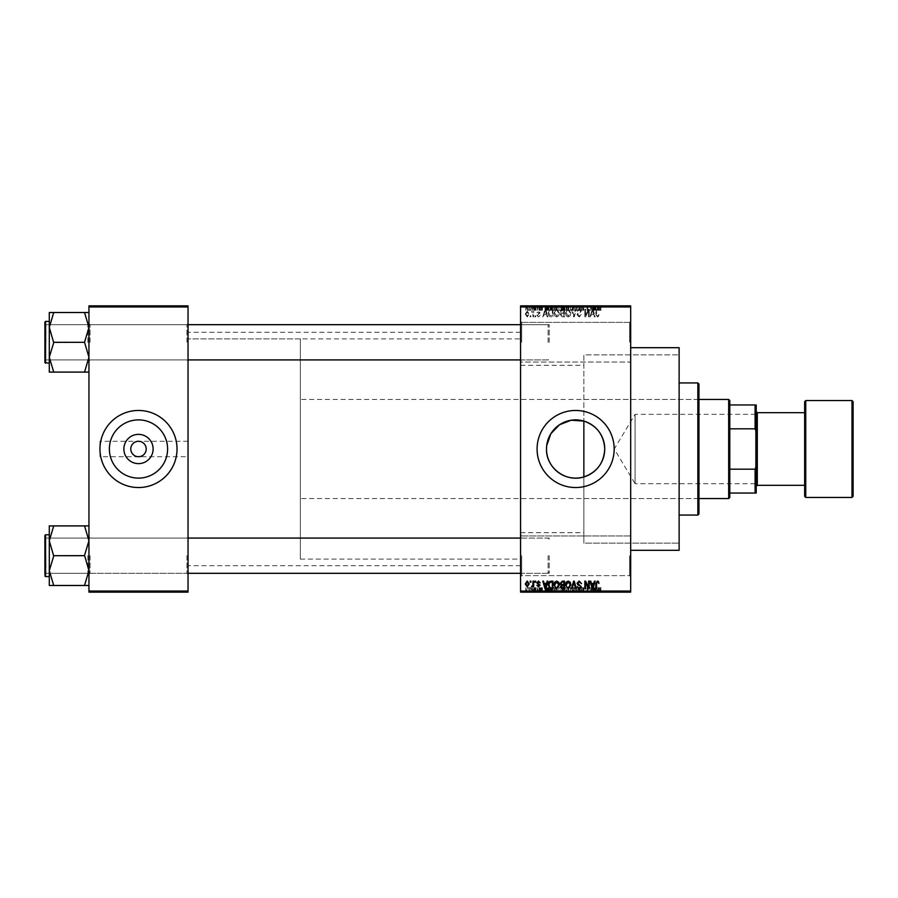 <?xml version="1.0" encoding="UTF-8"?>
<svg xmlns="http://www.w3.org/2000/svg" width="898" height="898" viewBox="0 0 898 898"><rect width="100%" height="100%" fill="white"/><g stroke="black" fill="none" stroke-linecap="round" stroke-linejoin="round"><path stroke-width="0.67" stroke-dasharray="4.49 3.37" d="M630.677 342.194L630.677 321.271L630.677 342.194M629.577 342.194L629.577 322.371L629.577 342.194M520.571 342.194L520.571 321.271L520.571 342.194M521.671 342.194L521.671 322.371L521.671 342.194M630.677 555.806L630.677 576.729L630.677 555.806M629.577 555.806L629.577 575.629L629.577 555.806M520.571 555.806L520.571 576.729L520.571 555.806M521.671 555.806L521.671 575.629L521.671 555.806M188.041 456.712L188.041 332.282L188.041 456.712L138.494 456.712C143.141 456.218 145.712 453.647 146.206 449C145.712 444.353 143.141 441.782 138.494 441.288C133.847 441.782 131.276 444.353 130.782 449C131.276 453.647 133.847 456.218 138.494 456.712L99.959 456.712L99.959 449A38.535 38.535 0 0 0 138.494 487.535A38.535 38.535 0 0 0 177.029 449A38.535 38.535 0 0 0 138.494 410.465A38.535 38.535 0 0 0 99.959 449L99.959 456.712M109.376 449A29.118 29.118 0 0 0 138.494 478.118A29.118 29.118 0 0 0 167.6 449A29.118 29.118 0 0 0 138.494 419.882A29.118 29.118 0 0 0 109.376 449M537.083 449A38.535 38.535 0 0 0 575.629 487.535A38.535 38.535 0 0 0 614.165 449A38.535 38.535 0 0 0 575.629 410.465A38.535 38.535 0 0 0 537.083 449M188.041 342.306L188.041 323.583L188.041 342.306M186.941 342.306L186.941 324.683L186.941 342.306M188.041 555.694L188.041 574.417L188.041 555.694M186.941 555.694L186.941 573.317L186.941 555.694M520.571 555.694L520.571 574.417L520.571 555.694M521.671 555.694L521.671 573.317L521.671 555.694M520.571 342.306L520.571 323.583L520.571 342.306M521.671 342.306L521.671 324.683L521.671 342.306M549.194 555.694L549.194 573.317L549.194 555.694M549.194 342.306L549.194 324.683L549.194 342.306M679.124 550.306L679.124 347.694M630.677 449L630.677 347.694L630.677 449M520.571 449L520.571 332.282L520.571 449M88.947 372.098L88.947 357.202L84.535 342.666L88.947 327.411L88.947 372.098L84.535 372.098L88.947 357.202L88.947 372.098L88.947 323.583L88.947 361.018L88.947 323.583L88.947 342.306L88.947 323.583L88.947 342.306L88.947 327.411L84.535 341.947L88.947 327.411L84.535 312.874L88.947 327.411L88.947 312.515L49.3 312.515L53.712 312.515L49.3 327.411L49.3 363.23L49.3 342.306L49.3 357.202L53.712 342.666L49.3 327.411L53.712 312.515L49.3 327.411L53.712 341.947L49.3 357.202L53.712 371.738L49.3 357.202L49.3 312.515L88.947 312.515L88.947 357.202L84.535 372.098L49.3 372.098L53.712 372.098L49.3 372.098L49.3 357.202L49.3 372.098L49.3 357.202L53.712 372.098L88.947 372.098L84.535 372.098L88.947 357.202L84.535 342.666L88.947 357.202L88.947 342.306L88.947 361.018L88.947 323.583L88.947 342.306L88.947 327.411L84.535 312.515L53.712 312.515M90.047 342.306L90.047 324.683L90.047 342.306M88.947 585.485L88.947 570.589L88.947 585.485L84.535 585.485L88.947 570.589L88.947 540.798L88.947 574.417L88.947 536.982L88.947 574.417L88.947 536.982L88.947 570.589L84.535 556.053L88.947 570.589L84.535 585.126L88.947 570.589L88.947 585.485L49.3 585.485L53.712 585.485L49.3 570.589L49.3 555.694L49.3 576.617L49.3 534.77L49.3 555.694L49.3 540.798L53.712 555.334L49.3 570.589L53.712 585.485L49.3 585.485L49.3 570.589L53.712 556.053L49.3 540.798L53.712 526.262L49.3 540.798L49.3 585.485L49.3 525.902L53.712 525.902L49.3 525.902L49.3 540.798L53.712 555.334L49.3 570.589L53.712 585.485L88.947 585.485L88.947 540.798L84.535 525.902L53.712 525.902L49.3 540.798L49.3 525.902L88.947 525.902L84.535 525.902L88.947 540.798L84.535 555.334L88.947 540.798L88.947 555.694L88.947 536.982L88.947 574.417L88.947 555.694L88.947 570.589L84.535 555.334L53.712 555.694L84.535 555.334L84.535 556.053L88.947 540.798L88.947 525.902L88.947 540.798L84.535 525.902L53.712 525.902M90.047 555.694L90.047 573.317L90.047 555.694M520.571 532.682L583.857 532.682L583.857 476.928L583.857 543.144L583.857 421.072M583.857 532.682L583.857 354.856L679.124 354.856L679.124 449L679.124 354.856L583.857 354.856L583.857 543.144L679.124 543.144L679.124 449L679.124 543.144L583.857 543.144L583.857 476.928M532.379 305.859L533.086 305.859L532.379 305.859L532.379 310.259L533.086 310.259L533.086 305.859L533.086 310.259L532.379 310.259L532.379 305.859M533.681 310.259L535.186 310.259L535.186 305.859L535.881 305.859L533.681 305.859L535.186 305.859L535.186 310.259L535.881 310.259L535.881 305.859L535.881 310.259L535.186 310.259L535.186 305.859L535.186 310.259L534.355 310.259L534.355 305.859L534.389 310.259L533.681 310.259L533.681 305.859M537.184 305.859L537.891 305.859L537.184 305.859L537.184 310.259L537.891 310.259L537.891 305.859L537.891 310.259L537.184 310.259L537.184 305.859M538.991 305.859L542.392 305.859L538.991 305.859L538.991 310.259L540.686 310.259L540.686 305.859L540.708 310.259L542.392 310.259L542.392 305.859M548.757 305.859L544.996 305.859L548.757 305.859L548.757 310.259L549.363 310.259L549.363 305.859M556.21 310.259L561.609 310.259L558.904 310.259L558.904 305.859L561.609 305.859L556.21 305.859L560.913 305.859L556.906 305.859L558.904 305.859L558.904 310.259L556.21 310.259L556.21 305.859M567.716 310.259L573.126 310.259L570.421 310.259L570.421 305.859L573.126 305.859L567.716 305.859L572.419 305.859L568.423 305.859L570.41 305.859L570.421 310.259L567.716 310.259L567.716 305.859M599.64 305.859L598.046 305.859L599.64 305.859L599.64 310.259L600.728 310.259L600.728 305.859M520.571 306.959L630.677 306.959L630.677 305.859L520.571 305.859L520.571 592.141L630.677 592.141L630.677 591.041L520.571 591.041M596.003 305.859L592.242 305.859L596.003 305.859L596.003 310.259L596.609 310.259L596.609 305.859M590.738 305.859L587.034 305.859L590.738 305.859L590.738 310.259L591.445 310.259L591.445 305.859L591.445 310.259L590.693 310.259L590.693 305.859L590.738 310.259L587.741 310.259L587.741 305.859L587.741 310.259L587.034 310.259L587.034 305.859L587.034 310.259L587.786 310.259L587.786 305.859M579.232 305.859L583.734 305.859L579.232 305.859L579.232 310.259L581.41 310.259L581.41 305.859M573.586 305.859L578.548 305.859L573.586 305.859L573.586 310.259L575.786 310.259L575.786 305.859M562.417 305.859L566.717 305.859L562.417 305.859L562.417 310.259L566.717 310.259L566.717 305.859L566.717 310.259L564.539 310.259L564.539 305.859L564.55 310.259L562.608 310.259L562.608 305.859M550.496 305.859L555.2 305.859L550.496 305.859L550.496 310.259L553.157 310.259L553.157 305.859M527.474 305.859L531.38 305.859L527.474 305.859L527.474 310.259L529.427 310.259L529.427 305.859L530.684 305.859L528.181 305.859L529.45 305.859L529.427 310.259L531.38 310.259L531.38 305.859M525.779 305.859L526.475 305.859L525.779 305.859L525.779 310.259L526.475 310.259L526.475 305.859L526.475 310.259L525.779 310.259L525.779 305.859M531.38 587.741L529.427 587.741L529.427 592.141L531.38 592.141L527.474 592.141L530.684 592.141L528.181 592.141L529.45 592.141L529.427 587.741L531.38 587.741L531.38 592.141M533.681 587.741L535.186 587.741L535.186 592.141L535.881 592.141L533.681 592.141L535.186 592.141L535.186 587.741L535.881 587.741L535.881 592.141L535.881 587.741L535.186 587.741L535.186 592.141L535.186 587.741L534.355 587.741L534.355 592.141L534.389 587.741L533.681 587.741L533.681 592.141M542.392 587.741L539.687 587.741L542.291 587.741L540.708 587.741L540.708 592.141L542.392 592.141L538.991 592.141L540.686 592.141L540.686 587.741L542.392 587.741L542.392 592.141M553.157 592.141L550.496 592.141L553.157 592.141L553.157 587.741L555.2 587.741L555.2 592.141L555.2 587.741L552.135 587.741L552.135 592.141M562.608 587.741L564.55 587.741L564.55 592.141L566.717 592.141L562.417 592.141L564.55 592.141L564.539 587.741L566.717 587.741L566.717 592.141L566.717 587.741L562.608 587.741L562.608 592.141M575.786 592.141L578.548 592.141L573.586 592.141L575.786 592.141L575.786 587.741L576.471 587.741L576.471 592.141L576.449 587.741L578.548 587.741L578.548 592.141M590.738 592.141L587.034 592.141L590.738 592.141L590.738 587.741L591.445 587.741L591.445 592.141L591.445 587.741L590.693 587.741L590.693 592.141L590.738 587.741L587.741 587.741L587.741 592.141L587.741 587.741L587.034 587.741L587.034 592.141L587.034 587.741L587.786 587.741L587.786 592.141M600.728 592.141L598.046 592.141L600.728 592.141L600.728 587.741L601.155 592.141M596.609 592.141L592.242 592.141L596.609 592.141L596.609 587.741L597.35 587.741L597.35 592.141M581.41 592.141L583.734 592.141L579.232 592.141L581.41 592.141L581.41 587.741L583.734 587.741L583.734 592.141M573.126 587.741L570.421 587.741L572.43 587.741L572.419 592.141L573.126 592.141L567.716 592.141L572.43 592.141L570.421 592.141L572.419 592.141L572.43 587.741L573.126 587.741L573.126 592.141M561.609 587.741L558.904 587.741L560.924 587.741L560.913 592.141L561.609 592.141L556.21 592.141L560.924 592.141L558.915 592.141L560.913 592.141L560.924 587.741L561.609 587.741L561.609 592.141M549.363 592.141L544.996 592.141L549.363 592.141L549.363 587.741L550.104 587.741L550.104 592.141M537.184 592.141L537.891 592.141L537.184 592.141L537.184 587.741L537.891 587.741L537.891 592.141L537.891 587.741L537.184 587.741L537.184 592.141M532.379 592.141L533.086 592.141L532.379 592.141L532.379 587.741L533.086 587.741L533.086 592.141L533.086 587.741L532.379 587.741L532.379 592.141M525.779 592.141L526.475 592.141L525.779 592.141L525.779 587.741L526.475 587.741L526.475 592.141L526.475 587.741L525.779 587.741L525.779 592.141M530.179 315.77L530.179 316.871L530.886 316.871L530.886 315.77L530.179 315.77L530.179 316.871L530.886 316.871L530.886 315.77L530.179 315.77M532.985 313.963L532.985 316.871L533.681 316.871L533.681 311.269L532.985 312.156L531.481 311.46L532.851 312.818L532.985 316.871L533.681 316.871L533.681 311.269L532.985 312.156L531.481 311.46L532.985 313.963M534.984 315.77L534.984 316.871L535.691 316.871L535.691 315.77L534.984 315.77L534.984 316.871L535.691 316.871L535.691 315.77L534.984 315.77M536.791 315.153L538.486 316.972L540.192 315.164L538.43 316.163L537.487 315.299L540.091 312.762L538.508 311.168L536.892 312.762L538.486 311.965L539.395 312.65L536.791 315.153L538.486 316.972L540.192 315.164L538.43 316.163L537.487 315.299L540.091 312.762L538.508 311.168L536.892 312.762L538.486 311.965L539.395 312.65L536.791 315.153M546.556 314.569L547.163 316.871L547.903 316.871L545.771 309.159L545.03 309.159L542.796 316.871L543.526 316.871L544.132 314.569L546.556 314.569L547.163 316.871L547.903 316.871L545.771 309.159L545.03 309.159L542.796 316.871L543.526 316.871L544.132 314.569L546.556 314.569M556.704 316.972L558.713 315.759L559.409 313.121L556.704 309.058L553.999 313.02L554.695 315.793L556.704 316.972L558.713 315.759L559.409 313.121L556.704 309.058L553.999 313.02L554.695 315.793L556.704 316.972M568.221 316.972L570.23 315.759L570.926 313.121L568.21 309.058L565.516 313.02L566.211 315.793L568.221 316.972L570.23 315.759L570.926 313.121L568.21 309.058L565.516 313.02L566.211 315.793L568.221 316.972M597.428 316.972L598.528 316.422L598.944 314.569L597.395 316.074L596.642 315.49L596.541 309.159L595.845 309.159L595.845 314.39L597.428 316.972L598.528 316.422L598.944 314.569L597.395 316.074L596.642 315.49L596.541 309.159L595.845 309.159L595.845 314.39L597.428 316.972M630.677 306.959L630.677 591.041M593.803 314.569L594.409 316.871L595.15 316.871L593.017 309.159L592.276 309.159L590.042 316.871L590.772 316.871L591.378 314.569L593.803 314.569L594.409 316.871L595.15 316.871L593.017 309.159L592.276 309.159L590.042 316.871L590.772 316.871L591.378 314.569L593.803 314.569M588.538 310.697L588.538 316.871L589.234 316.871L589.234 309.159L588.493 309.159L585.53 315.344L585.53 309.159L584.834 309.159L584.834 316.871L585.586 316.871L588.538 310.697L588.538 316.871L589.234 316.871L589.234 309.159L588.493 309.159L585.53 315.344L585.53 309.159L584.834 309.159L584.834 316.871L585.586 316.871L588.538 310.697M577.021 314.738L579.21 316.972L581.534 314.367L579.143 316.074L577.728 314.749L581.332 311.168L579.333 309.058L577.223 311.359L579.311 309.967L580.636 311.202L580.411 311.988L578.087 312.897L577.021 314.738L579.21 316.972L581.534 314.367L579.143 316.074L577.728 314.749L581.332 311.168L579.333 309.058L577.223 311.359L579.311 309.967L580.636 311.202L580.411 311.988L578.087 312.897L577.021 314.738M571.386 309.159L573.586 316.871L574.271 316.871L576.348 309.159L575.629 309.159L573.979 315.973L572.127 309.159L571.386 309.159L573.586 316.871L574.271 316.871L576.348 309.159L575.629 309.159L573.979 315.973L572.127 309.159L571.386 309.159M560.206 314.603L562.339 316.871L564.516 316.871L564.516 309.159L562.339 309.159L560.408 311.101L561.171 312.717L560.206 314.603L562.339 316.871L564.516 316.871L564.516 309.159L562.339 309.159L560.408 311.101L561.171 312.717L560.206 314.603M548.296 312.975C548.117 315.164 549.004 316.466 550.945 316.871L553 316.871L553 309.159L549.935 309.305L548.296 312.975C548.117 315.164 549.004 316.466 550.945 316.871L553 316.871L553 309.159L549.935 309.305L548.296 312.975M525.274 314.008L527.227 316.972L529.18 314.064L527.227 311.168L525.274 314.008L527.227 316.972L529.18 314.064L527.227 311.168L525.274 314.008M546.512 449L546.714 445.61M99.959 449L99.959 441.288L99.959 449M188.041 449L188.041 565.718L188.041 449M88.947 592.141L188.041 592.141L188.041 591.041L88.947 591.041L88.947 592.141M88.947 306.959L188.041 306.959L188.041 305.859L88.947 305.859L88.947 591.041M188.041 306.959L188.041 591.041M598.528 581.578L598.944 583.431L597.395 581.926L596.642 582.51L596.541 588.841L595.845 588.841L595.845 583.61L597.428 581.028L598.528 581.578M594.409 581.129L595.15 581.129L593.017 588.841L592.276 588.841L590.042 581.129L590.772 581.129L591.378 583.431L593.803 583.431L594.409 581.129M592.59 588.033L593.567 584.329L591.614 584.329L592.59 588.033M588.538 581.129L589.234 581.129L589.234 588.841L588.493 588.841L585.53 582.656L585.53 588.841L584.834 588.841L584.834 581.129L585.586 581.129L588.538 587.303L588.538 581.129M579.21 581.028L581.534 583.633L579.143 581.926L577.728 583.251L581.332 586.832L579.333 588.942L577.223 586.641L579.311 588.033L580.636 586.798L580.411 586.012L578.087 585.103L577.021 583.262L579.21 581.028M573.586 581.129L574.271 581.129L576.348 588.841L575.629 588.841L573.979 582.027L572.127 588.841L571.386 588.841L573.586 581.129M570.23 582.241L570.926 584.879L568.21 588.942L565.516 584.98L566.211 582.207L568.221 581.028L570.23 582.241M566.515 586.742L568.21 588.033L570.219 584.867L568.221 581.926L566.211 585.002L566.515 586.742M562.339 581.129L564.516 581.129L564.516 588.841L562.339 588.841L560.408 586.899L561.171 585.283L560.206 583.397L562.339 581.129M562.429 584.733L563.809 584.733L563.809 582.027L561.598 582.129L560.913 583.386L562.429 584.733M562.597 587.943L563.809 587.943L563.809 585.631L561.766 585.709L561.115 586.776L562.597 587.943M558.713 582.241L559.409 584.879L556.704 588.942L553.999 584.98L554.695 582.207L556.704 581.028L558.713 582.241M554.998 586.742L556.693 588.033L558.713 584.867L556.715 581.926L554.706 585.002L554.998 586.742M550.945 581.129L553 581.129L553 588.841L549.935 588.695L548.296 585.025C548.117 582.836 549.004 581.534 550.945 581.129M551.058 587.943L552.304 587.943L552.304 582.027L549.284 583.15L549.004 585.036L550.059 587.786L551.058 587.943M547.163 581.129L547.903 581.129L545.771 588.841L545.03 588.841L542.796 581.129L543.526 581.129L544.132 583.431L546.556 583.431L547.163 581.129M545.344 588.033L546.321 584.329L544.368 584.329L545.344 588.033M538.486 581.028L540.192 582.836L538.43 581.837L537.487 582.701L540.091 585.238L538.508 586.832L536.892 585.238L538.486 586.035L539.395 585.35L536.791 582.847L538.486 581.028M534.984 581.129L535.691 581.129L535.691 582.23L534.984 582.23L534.984 581.129M532.985 581.129L533.681 581.129L533.681 586.731L532.985 585.844L532.144 586.832L531.481 586.54L532.851 585.182L532.985 581.129M530.179 581.129L530.886 581.129L530.886 582.23L530.179 582.23L530.179 581.129M527.227 581.028L529.18 583.936L527.227 586.832L525.274 583.992L527.227 581.028M525.981 583.936L527.249 586.035L528.484 583.936L527.205 581.837L525.981 583.936M592.59 309.967L593.567 313.671L591.614 313.671L592.59 309.967L593.567 313.671L591.614 313.671L592.59 309.967M566.515 311.258L568.21 309.967L570.219 313.133L568.221 316.074L566.211 312.998L566.515 311.258L568.21 309.967L570.219 313.133L568.221 316.074L566.211 312.998L566.515 311.258M562.429 313.267L563.809 313.267L563.809 315.973L561.598 315.871L560.913 314.614L562.429 313.267L563.809 313.267L563.809 315.973L561.598 315.871L560.913 314.614L562.429 313.267M562.597 310.057L563.809 310.057L563.809 312.369L561.766 312.291L561.115 311.224L563.809 310.057L563.809 312.369L561.766 312.291L561.115 311.224L562.597 310.057M554.998 311.258L556.693 309.967L558.713 313.133L556.715 316.074L554.706 312.998L554.998 311.258L556.693 309.967L558.713 313.133L556.715 316.074L554.706 312.998L554.998 311.258M551.058 310.057L552.304 310.057L552.304 315.973L549.284 314.85L549.004 312.964L550.059 310.214L552.304 310.057L552.304 315.973L549.284 314.85L549.004 312.964L550.059 310.214L551.058 310.057M545.344 309.967L546.321 313.671L544.368 313.671L545.344 309.967L546.321 313.671L544.368 313.671L545.344 309.967M525.981 314.064L527.249 311.965L528.484 314.064L527.205 316.163L525.981 314.064L527.249 311.965L528.484 314.064L527.205 316.163L525.981 314.064M601.155 587.741L600.448 587.741L600.448 592.141M600.448 587.741L599.606 587.741L599.606 592.141M599.606 587.741L598.854 587.741L598.854 592.141M598.854 587.741L598.753 592.141L598.753 587.741L598.046 587.741L598.046 592.141L598.046 587.741L599.64 587.741L599.64 592.141M599.64 587.741L600.728 587.741M597.35 587.741L595.217 587.741L595.217 592.141M595.217 587.741L594.476 587.741L594.476 592.141M594.476 587.741L592.242 587.741L592.242 592.141M592.242 587.741L592.972 587.741L592.972 592.141M592.972 587.741L593.578 587.741L593.578 592.141M593.578 587.741L596.003 587.741L596.003 592.141M596.003 587.741L596.609 587.741M594.79 587.741L595.767 587.741L593.825 587.741L594.79 587.741L594.79 592.141L595.767 592.141L594.79 592.141M595.116 587.741L595.116 592.141M595.767 587.741L595.767 592.141M593.825 587.741L593.825 592.141M587.786 587.741L590.738 587.741M583.734 587.741L583.038 587.741L583.038 592.141M583.038 587.741L581.354 587.741L581.354 592.141M581.354 587.741L579.928 587.741L579.928 592.141M579.928 587.741L583.532 587.741L583.532 592.141M583.532 587.741L581.534 587.741L581.534 592.141L581.522 587.741L579.435 587.741L579.435 592.141M579.435 587.741L580.13 587.741L580.13 592.141M580.13 587.741L582.836 587.741L582.836 592.141M582.836 587.741L582.611 592.141M582.611 587.741L580.288 587.741L580.288 592.141M580.288 587.741L579.232 587.741L579.232 592.141M579.232 587.741L581.41 587.741M578.548 587.741L577.829 587.741L577.829 592.141M577.829 587.741L576.179 587.741L576.179 592.141M576.179 587.741L574.327 587.741L574.327 592.141M574.327 587.741L573.586 587.741L573.586 592.141M573.586 587.741L575.786 587.741M567.716 587.741L570.421 587.741L570.421 592.141L568.423 592.141L570.41 592.141L570.421 587.741L567.716 587.741L567.716 592.141M568.412 587.741L568.412 592.141L568.423 587.741L570.41 587.741L568.423 587.741M572.419 587.741L570.421 587.741L572.419 587.741M570.41 587.741L570.41 592.141L570.421 587.741M568.715 587.741L568.715 592.141M563.372 587.741L563.372 592.141M562.417 587.741L562.417 592.141M564.629 587.741L563.113 587.741L564.629 587.741L564.629 592.141L566.021 592.141L563.113 592.141L564.629 592.141M564.797 587.741L563.315 587.741L564.797 587.741L564.797 592.141M566.021 587.741L566.021 592.141L566.021 587.741M563.315 587.741L563.315 592.141M563.966 587.741L563.966 592.141M563.113 587.741L563.113 592.141M563.809 587.741L563.809 592.141M564.528 587.741L564.528 592.141M556.21 587.741L558.904 587.741L558.904 592.141L556.906 592.141L558.904 592.141L558.904 587.741L556.21 587.741L556.21 592.141M556.906 587.741L556.906 592.141L556.906 587.741L558.904 587.741L556.906 587.741M560.913 587.741L558.915 587.741L560.913 587.741M558.904 587.741L558.904 592.141L558.915 587.741M557.209 587.741L557.209 592.141M552.135 587.741L550.496 587.741L550.496 592.141M550.496 587.741L553.157 587.741M553.269 587.741L551.204 587.741L553.269 587.741L553.269 592.141L554.504 592.141L551.204 592.141L553.269 592.141M554.504 587.741L554.504 592.141L554.504 587.741M552.27 587.741L552.27 592.141M551.204 587.741L551.204 592.141M551.484 587.741L551.484 592.141M553.247 587.741L553.247 592.141L553.235 587.741M550.104 587.741L547.971 587.741L547.971 592.141M547.971 587.741L547.23 587.741L547.23 592.141M547.23 587.741L544.996 587.741L544.996 592.141M544.996 587.741L545.726 587.741L545.726 592.141M545.726 587.741L546.332 587.741L546.332 592.141M546.332 587.741L548.757 587.741L548.757 592.141M548.757 587.741L549.363 587.741M547.544 587.741L548.521 587.741L546.568 587.741L547.544 587.741L547.544 592.141L548.521 592.141L547.544 592.141M547.87 587.741L547.87 592.141M548.521 587.741L548.521 592.141M546.568 587.741L546.568 592.141M541.696 587.741L541.696 592.141M540.63 587.741L540.63 592.141M539.687 587.741L539.687 592.141M539.866 587.741L539.866 592.141M542.291 587.741L542.291 592.141M539.092 587.741L540.686 587.741L539.092 587.741L539.092 592.141M539.788 587.741L539.788 592.141M540.686 587.741L538.991 587.741L540.686 587.741L540.686 592.141M541.595 587.741L541.595 592.141M541.371 587.741L541.371 592.141M538.991 587.741L538.991 592.141M533.883 587.741L533.883 592.141M535.051 587.741L535.051 592.141M527.474 587.741L529.427 587.741L527.474 587.741L527.474 592.141M528.181 587.741L529.45 587.741L528.181 587.741L528.181 592.141M530.684 587.741L529.416 587.741L530.684 587.741L530.684 592.141M529.45 587.741L529.45 592.141L529.416 587.741M600.728 310.259L601.155 305.859M601.155 310.259L600.448 310.259L600.448 305.859M600.448 310.259L599.606 310.259L599.606 305.859M599.606 310.259L598.854 310.259L598.854 305.859M598.854 310.259L598.753 305.859L598.753 310.259L598.046 310.259L598.046 305.859L598.046 310.259L599.64 310.259M596.609 310.259L597.35 310.259L597.35 305.859M597.35 310.259L595.217 310.259L595.217 305.859M595.217 310.259L594.476 310.259L594.476 305.859M594.476 310.259L592.242 310.259L592.242 305.859M592.242 310.259L592.972 310.259L592.972 305.859M592.972 310.259L593.578 310.259L593.578 305.859M593.578 310.259L596.003 310.259M594.79 310.259L595.767 310.259L593.825 310.259L594.79 310.259L594.79 305.859L595.767 305.859L594.79 305.859M595.116 310.259L595.116 305.859M595.767 310.259L595.767 305.859M593.825 310.259L593.825 305.859M587.786 310.259L590.738 310.259M581.41 310.259L583.734 310.259L583.734 305.859M583.734 310.259L583.038 310.259L583.038 305.859M583.038 310.259L581.354 310.259L581.354 305.859M581.354 310.259L579.928 310.259L579.928 305.859M579.928 310.259L583.532 310.259L583.532 305.859M583.532 310.259L581.534 310.259L581.534 305.859L581.522 310.259L579.435 310.259L579.435 305.859M579.435 310.259L580.13 310.259L580.13 305.859M580.13 310.259L582.836 310.259L582.836 305.859M582.836 310.259L582.611 305.859M582.611 310.259L580.288 310.259L580.288 305.859M580.288 310.259L579.232 310.259M575.786 310.259L576.471 310.259L576.471 305.859L576.449 310.259L578.548 310.259L578.548 305.859M578.548 310.259L577.829 310.259L577.829 305.859M577.829 310.259L576.179 310.259L576.179 305.859M576.179 310.259L574.327 310.259L574.327 305.859M574.327 310.259L573.586 310.259M572.43 310.259L572.43 305.859L572.419 310.259L568.423 310.259L568.412 305.859L568.423 310.259L572.419 310.259M573.126 310.259L573.126 305.859M570.41 310.259L570.41 305.859L570.421 310.259M568.715 310.259L568.715 305.859M562.608 310.259L563.372 310.259L563.372 305.859M563.372 310.259L562.417 310.259M564.629 310.259L563.113 310.259L564.629 310.259L564.629 305.859L566.021 305.859L563.113 305.859L564.629 305.859M564.797 310.259L563.315 310.259L564.797 310.259L564.797 305.859M566.021 310.259L566.021 305.859L566.021 310.259M563.315 310.259L563.315 305.859M563.966 310.259L563.966 305.859M563.113 310.259L563.113 305.859M563.809 310.259L563.809 305.859M564.528 310.259L564.528 305.859M560.924 310.259L560.924 305.859L560.913 310.259L556.906 310.259L556.906 305.859L556.906 310.259L560.913 310.259M561.609 310.259L561.609 305.859M558.904 310.259L558.904 305.859L558.915 310.259M557.209 310.259L557.209 305.859M553.157 310.259L555.2 310.259L555.2 305.859L555.2 310.259L552.135 310.259L552.135 305.859M552.135 310.259L550.496 310.259M553.269 310.259L551.204 310.259L553.269 310.259L553.269 305.859L554.504 305.859L551.204 305.859L553.269 305.859M554.504 310.259L554.504 305.859L554.504 310.259M552.27 310.259L552.27 305.859M551.204 310.259L551.204 305.859M551.484 310.259L551.484 305.859M553.247 310.259L553.247 305.859L553.235 310.259M549.363 310.259L550.104 310.259L550.104 305.859M550.104 310.259L547.971 310.259L547.971 305.859M547.971 310.259L547.23 310.259L547.23 305.859M547.23 310.259L544.996 310.259L544.996 305.859M544.996 310.259L545.726 310.259L545.726 305.859M545.726 310.259L546.332 310.259L546.332 305.859M546.332 310.259L548.757 310.259M547.544 310.259L548.521 310.259L546.568 310.259L547.544 310.259L547.544 305.859L548.521 305.859L547.544 305.859M547.87 310.259L547.87 305.859M548.521 310.259L548.521 305.859M546.568 310.259L546.568 305.859M542.392 310.259L541.696 310.259L541.696 305.859M541.696 310.259L540.63 310.259L540.63 305.859M540.63 310.259L539.687 310.259L539.687 305.859M539.687 310.259L539.866 305.859M539.866 310.259L542.291 310.259L542.291 305.859M542.291 310.259L539.092 310.259L539.092 305.859M539.092 310.259L539.788 310.259L539.788 305.859M539.788 310.259L540.686 310.259L540.686 305.859M540.686 310.259L541.595 310.259L541.595 305.859M541.595 310.259L541.371 305.859M541.371 310.259L538.991 310.259M533.883 310.259L533.883 305.859M535.051 310.259L535.051 305.859M531.38 310.259L527.474 310.259M528.181 310.259L529.45 310.259L528.181 310.259L528.181 305.859M530.684 310.259L529.416 310.259L530.684 310.259L530.684 305.859M529.45 310.259L529.45 305.859L529.416 310.259M756.206 413.652L755.544 414.315L755.544 483.685L635.088 483.685L635.088 414.315L635.088 483.685L614.243 449L635.088 414.315L755.544 414.315L755.544 483.685L756.206 484.348L756.206 413.652L756.206 484.348M729.782 497.447L729.782 400.553M728.682 399.453L728.682 498.547M698.947 498.547L300.347 498.547L300.347 399.453L300.347 498.547M698.947 399.453L300.347 399.453M300.347 338.894L300.347 559.106L300.347 338.894L188.041 338.894L188.041 559.106L188.041 338.894L520.571 338.894M300.347 559.106L520.571 559.106M729.782 428.817L729.782 469.183L729.782 428.817L755.106 428.817L756.206 431.624L756.206 404.953L755.106 404.953L755.106 428.817M729.782 493.047L756.206 493.047L756.206 431.624M756.206 466.376L755.106 469.183L755.106 493.047M729.782 469.183L755.106 469.183M729.782 404.953L755.106 404.953M698.947 513.959L698.947 384.041M697.847 382.93L697.847 515.07M679.124 449L679.124 515.07L679.124 449M697.847 449L697.847 396.153L697.847 449M548.094 342.306L548.094 324.683L548.094 342.306M44.9 342.306L44.9 322.045L44.9 362.567L44.9 323.583L44.9 362.567L45.562 363.23L45.562 321.383L45.562 363.23L45.562 321.383L44.9 322.045M46 342.306L46 324.683L46 342.306M87.847 342.306L87.847 324.683L87.847 342.306M84.535 342.306L53.712 342.666L53.712 341.947L49.3 357.202L49.3 312.515L49.3 327.411L53.712 342.666L84.535 342.306L53.712 342.306M49.3 342.306L49.3 321.383L49.3 342.306M84.535 372.098L53.712 372.098M84.535 312.515L88.947 312.515L88.947 327.411L88.947 312.515M44.9 555.694L44.9 575.955L44.9 535.433L44.9 574.417L44.9 535.433L45.562 534.77L45.562 576.617L45.562 534.77L49.3 534.77M46 555.694L46 573.317L46 555.694M548.094 555.694L548.094 573.317L548.094 555.694M87.847 555.694L87.847 573.317L87.847 555.694M84.535 585.485L53.712 585.485M84.535 555.694L53.712 555.694M84.535 525.902L88.947 525.902L88.947 540.798L88.947 525.902M853.1 496.347L853.1 401.653M804.653 401.653L804.653 485.335M757.306 412.665L757.306 485.335M756.206 449L756.206 411.565L756.206 449M598.753 587.741L598.753 592.141M594.397 587.741L594.397 592.141M581.68 587.741L581.68 592.141M581.511 587.741L581.511 592.141M575.876 587.741L575.876 592.141M564.696 587.741L564.696 592.141M547.151 587.741L547.151 592.141M540.562 587.741L540.562 592.141L540.562 587.741M598.753 310.259L598.753 305.859M594.397 310.259L594.397 305.859M581.68 310.259L581.68 305.859M581.511 310.259L581.511 305.859M575.876 310.259L575.876 305.859M564.696 310.259L564.696 305.859M547.151 310.259L547.151 305.859M540.562 310.259L540.562 305.859L540.562 310.259M44.9 575.955L45.562 576.617L45.562 534.77M852 400.553L852 497.447M805.753 497.447L805.753 400.553M629.577 362.017L630.677 363.118L629.577 362.017L521.671 362.017L520.571 363.118L521.671 362.017L629.577 362.017M629.577 575.629L630.677 576.729L629.577 575.629L521.671 575.629L520.571 576.729L521.671 575.629L629.577 575.629M186.941 359.918L188.041 361.018L186.941 359.918L90.047 359.918L88.947 361.018L90.047 359.918L186.941 359.918M186.941 573.317L188.041 574.417L186.941 573.317L90.047 573.317L88.947 574.417L90.047 573.317L186.941 573.317M521.671 573.317L520.571 574.417L521.671 573.317L549.194 573.317L521.671 573.317M521.671 359.918L520.571 361.018L521.671 359.918L549.194 359.918L521.671 359.918M520.571 332.282L188.041 332.282M520.571 365.318L583.857 365.318M188.041 441.288L99.959 441.288M186.941 324.683L90.047 324.683L88.947 323.583L90.047 324.683L186.941 324.683L188.041 323.583L186.941 324.683M186.941 538.082L90.047 538.082L88.947 536.982L90.047 538.082L186.941 538.082L188.041 536.982L186.941 538.082M520.571 565.718L188.041 565.718M549.194 324.683L521.671 324.683L520.571 323.583L521.671 324.683L549.194 324.683M549.194 538.082L521.671 538.082L520.571 536.982L521.671 538.082L549.194 538.082M521.671 322.371L629.577 322.371L630.677 321.271L629.577 322.371L521.671 322.371L520.571 321.271L521.671 322.371M521.671 535.983L629.577 535.983L630.677 534.882L629.577 535.983L521.671 535.983L520.571 534.882L521.671 535.983M697.847 501.847L698.947 501.847M583.857 498.547L697.847 498.547M583.857 399.453L697.847 399.453M697.847 396.153L698.947 396.153M520.571 324.683L548.094 324.683L549.194 325.783L548.094 324.683L46 324.683L44.9 323.583L46 324.683L188.041 324.683M44.9 325.783L46 324.683L87.847 324.683L88.947 323.583L87.847 324.683L46 324.683L44.9 325.783M520.571 359.918L548.094 359.918L549.194 358.818L548.094 359.918L46 359.918L44.9 361.018L46 359.918L188.041 359.918M44.9 358.818L46 359.918L87.847 359.918L88.947 361.018L87.847 359.918L46 359.918L44.9 358.818M45.562 321.383L49.3 321.383M45.562 363.23L49.3 363.23M188.041 573.317L46 573.317L87.847 573.317L88.947 574.417L87.847 573.317L46 573.317L44.9 572.217L46 573.317L520.571 573.317M549.194 572.217L548.094 573.317L549.194 572.217M188.041 538.082L46 538.082L87.847 538.082L88.947 536.982L87.847 538.082L46 538.082L44.9 539.182L46 538.082L520.571 538.082M549.194 539.182L548.094 538.082L549.194 539.182M46 538.082L44.9 536.982L46 538.082M45.562 576.617L49.3 576.617M46 573.317L44.9 574.417L46 573.317"/><path stroke-width="1.35" d="M153.12 449A14.626 14.626 0 0 1 138.494 463.626A14.626 14.626 0 0 1 123.868 449A14.626 14.626 0 0 1 138.494 434.374A14.626 14.626 0 0 1 153.12 449M130.782 449A7.712 7.712 0 0 0 138.494 456.712A7.712 7.712 0 0 0 146.206 449A7.712 7.712 0 0 0 138.494 441.288A7.712 7.712 0 0 0 130.782 449M109.376 449A29.118 29.118 0 0 0 138.494 478.118A29.118 29.118 0 0 0 167.6 449A29.118 29.118 0 0 0 138.494 419.882A29.118 29.118 0 0 0 109.376 449M99.959 449A38.535 38.535 0 0 0 138.494 487.535A38.535 38.535 0 0 0 177.029 449A38.535 38.535 0 0 0 138.494 410.465A38.535 38.535 0 0 0 99.959 449M583.857 476.928C565.897 482.787 545.905 467.779 546.512 449A29.118 29.118 0 0 1 575.629 419.882A29.118 29.118 0 0 1 604.736 449C603.927 462.953 596.968 472.258 583.857 476.928L583.857 421.072C596.957 425.742 603.916 435.047 604.736 449A29.118 29.118 0 0 1 575.629 478.118A29.118 29.118 0 0 1 546.512 449M537.083 449A38.535 38.535 0 0 0 575.629 487.535A38.535 38.535 0 0 0 614.165 449A38.535 38.535 0 0 0 575.629 410.465A38.535 38.535 0 0 0 537.083 449M630.677 347.694L679.124 347.694L679.124 550.306L630.677 550.306M630.677 306.959L520.571 306.959L520.571 305.859L630.677 305.859L630.677 592.141L520.571 592.141L520.571 591.041L630.677 591.041M530.179 581.129L530.886 581.129L530.886 582.23L530.179 582.23L530.179 581.129M534.984 581.129L535.691 581.129L535.691 582.23L534.984 582.23L534.984 581.129M547.163 581.129L547.903 581.129L545.771 588.841L545.03 588.841L542.796 581.129L543.526 581.129L544.132 583.431L546.556 583.431L547.163 581.129M558.713 582.241L559.409 584.879L556.704 588.942L553.999 584.98L554.695 582.207L556.704 581.028L558.713 582.241M570.23 582.241L570.926 584.879L568.21 588.942L565.516 584.98L566.211 582.207L568.221 581.028L570.23 582.241M579.21 581.028L581.534 583.633L579.143 581.926L577.728 583.251L581.332 586.832L579.333 588.942L577.223 586.641L579.311 588.033L580.636 586.798L580.411 586.012L578.087 585.103L577.021 583.262L579.21 581.028M594.409 581.129L595.15 581.129L593.017 588.841L592.276 588.841L590.042 581.129L590.772 581.129L591.378 583.431L593.803 583.431L594.409 581.129M520.571 306.959L520.571 591.041M598.528 581.578L598.944 583.431L597.395 581.926L596.642 582.51L596.541 588.841L595.845 588.841L595.845 583.61L597.428 581.028L598.528 581.578M588.538 581.129L589.234 581.129L589.234 588.841L588.493 588.841L585.53 582.656L585.53 588.841L584.834 588.841L584.834 581.129L585.586 581.129L588.538 587.303L588.538 581.129M573.586 581.129L574.271 581.129L576.348 588.841L575.629 588.841L573.979 582.027L572.127 588.841L571.386 588.841L573.586 581.129M562.339 581.129L564.516 581.129L564.516 588.841L562.339 588.841L560.408 586.899L561.171 585.283L560.206 583.397L562.339 581.129M550.945 581.129L553 581.129L553 588.841L549.935 588.695L548.296 585.025C548.117 582.836 549.004 581.534 550.945 581.129M538.486 581.028L540.192 582.836L538.43 581.837L537.487 582.701L540.091 585.238L538.508 586.832L536.892 585.238L538.486 586.035L539.395 585.35L536.791 582.847L538.486 581.028M532.985 581.129L533.681 581.129L533.681 586.731L532.985 585.844L532.144 586.832L531.481 586.54L532.851 585.182L532.985 581.129M527.227 581.028L529.18 583.936L527.227 586.832L525.274 583.992L527.227 581.028M546.714 445.61L550.856 433.712L559.521 424.743L571.229 420.219L583.857 421.072M188.041 592.141L88.947 592.141L88.947 591.041L188.041 591.041L188.041 592.141M188.041 306.959L88.947 306.959L88.947 305.859L188.041 305.859L188.041 591.041M88.947 306.959L88.947 591.041M592.916 586.574L593.567 584.329L591.614 584.329L592.59 588.033L592.916 586.574M568.21 588.033L570.219 584.867L568.221 581.926L566.211 585.002L566.515 586.742L568.21 588.033M563.809 587.943L563.809 585.631L561.766 585.709L561.115 586.776L563.809 587.943M563.809 584.733L563.809 582.027L561.598 582.129L560.913 583.386L562.429 584.733L563.809 584.733M556.693 588.033L558.713 584.867L556.715 581.926L554.706 585.002L554.998 586.742L556.693 588.033M552.304 587.943L552.304 582.027L551.046 582.027L549.284 583.15L549.004 585.036L550.059 587.786L552.304 587.943M545.67 586.574L546.321 584.329L544.368 584.329L545.344 588.033L545.67 586.574M527.249 586.035L528.484 583.936L527.205 581.837L525.981 583.936L527.249 586.035M728.682 498.547L728.682 399.453L729.782 400.553L729.782 497.447L728.682 498.547L698.947 498.547M728.682 399.453L698.947 399.453M756.206 493.047L755.106 493.047L755.106 469.183L756.206 466.376L756.206 493.047M729.782 493.047L755.106 493.047M729.782 404.953L756.206 404.953L756.206 466.376M729.782 469.183L755.106 469.183M756.206 431.624L755.106 428.817L755.106 404.953M729.782 428.817L755.106 428.817M697.847 382.93L698.947 384.041L698.947 513.959L697.847 515.07L697.847 382.93L679.124 382.93M49.3 327.411L49.3 357.202L53.712 342.666L49.3 327.411L53.712 312.515L49.3 312.515L49.3 327.411M44.9 342.306L44.9 322.045L44.9 362.567L49.3 363.23M88.947 312.515L84.535 312.515L88.947 327.411L84.535 342.306L53.712 342.306M84.535 312.515L53.712 312.515M84.535 342.306L88.947 357.202L84.535 372.098L53.712 372.098L49.3 357.202L49.3 372.098L53.712 372.098M84.535 372.098L88.947 372.098M88.947 525.902L84.535 525.902L88.947 540.798L84.535 555.334L88.947 570.589L84.535 585.485L53.712 585.485L49.3 570.589L53.712 556.053L49.3 540.798L53.712 525.902L49.3 525.902L49.3 585.485L53.712 585.485M44.9 574.417L44.9 555.694L44.9 574.417M84.535 525.902L53.712 525.902M84.535 555.694L53.712 555.694M84.535 585.485L88.947 585.485M44.9 555.694L44.9 535.433L45.562 534.77L45.562 576.617L44.9 575.955M853.1 401.653L853.1 496.347L852 497.447L852 400.553L853.1 401.653M756.206 411.565L757.306 412.665L757.306 485.335L804.653 485.335L804.653 496.347L804.653 401.653L805.753 400.553L805.753 497.447L852 497.447M44.9 322.045L45.562 321.383L45.562 363.23M697.847 515.07L679.124 515.07M188.041 324.683L520.571 324.683M188.041 359.918L520.571 359.918M45.562 321.383L49.3 321.383M520.571 573.317L188.041 573.317M520.571 538.082L188.041 538.082M45.562 576.617L49.3 576.617M45.562 534.77L49.3 534.77M757.306 412.665L804.653 412.665M805.753 400.553L852 400.553M757.306 485.335L756.206 486.435M805.753 497.447L804.653 496.347"/></g></svg>
